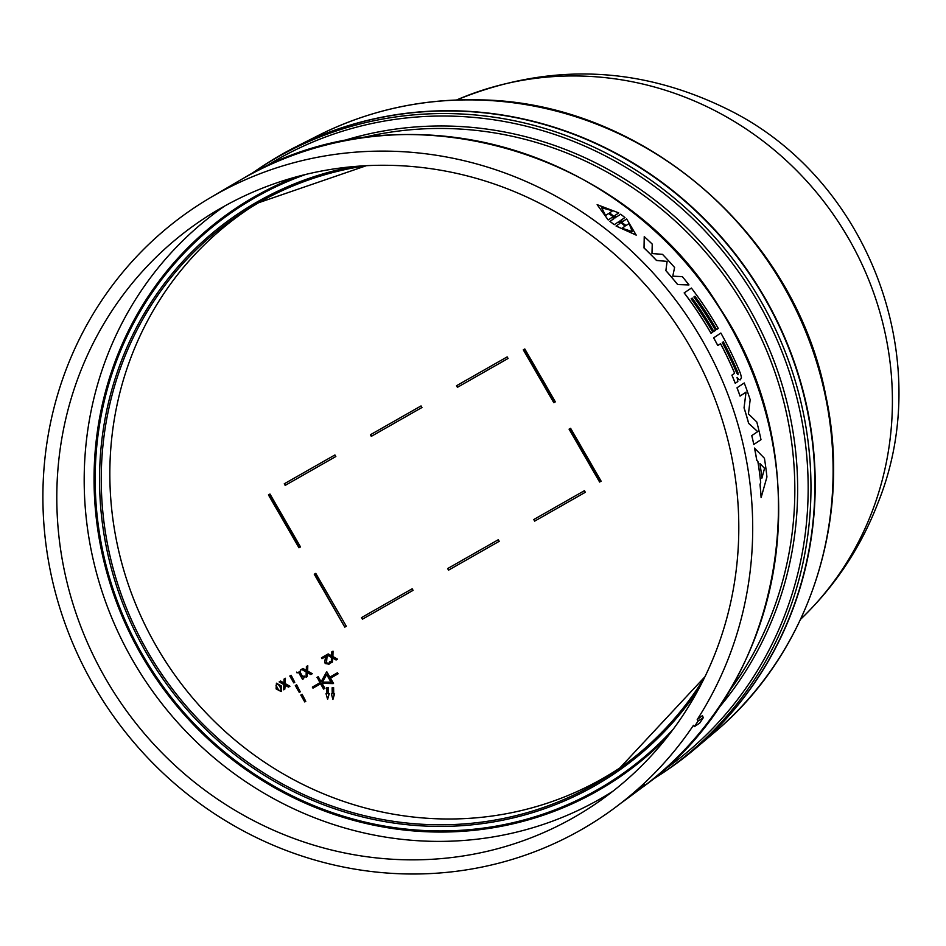 <?xml version="1.0" encoding="UTF-8"?>
<svg xmlns="http://www.w3.org/2000/svg" width="946" height="946" viewBox="0 0 946 946"><rect width="100%" height="100%" fill="white"/><g stroke="black" fill="none" stroke-linecap="round" stroke-linejoin="round"><path stroke-width="1.42" d="M262.361 166.33A363.43 346.792 56.5 0 1 281.589 154.494A363.43 346.792 56.5 0 1 295.98 146.772A363.43 346.792 56.5 0 1 752.354 277.604A363.43 346.792 56.5 0 1 694.979 748.889A363.43 346.792 56.5 0 1 663.867 772.22M262.208 166.425A363.43 346.792 56.5 0 1 281.281 154.695A363.43 346.792 56.5 0 1 758.373 287.69A363.43 346.792 56.5 0 1 663.714 772.326L659.776 774.928A363.43 346.792 56.5 0 1 651.605 780.178L659.776 774.928A363.43 346.792 56.5 0 0 754.435 290.292A363.43 346.792 56.5 0 0 277.344 157.308A363.43 346.792 56.5 0 0 258.27 169.038L262.208 166.425M580.998 829.879A366.48 349.713 56.5 0 1 95.038 687.695A366.48 349.713 56.5 0 1 210.627 197.525A366.48 349.713 56.5 0 1 214.588 195.243A366.48 349.713 56.5 0 1 651.794 271.49A366.48 349.713 56.5 0 1 697.226 719.575L702.417 715.649L703.316 717.659A368.006 351.167 56.5 0 1 699.721 723.099L694.388 726.634L693.465 725.298A366.48 349.713 56.5 0 1 614.971 807.707A366.48 349.713 56.5 0 1 580.998 829.879M622.716 221.577L626.642 218.964L636.209 235.128L616.047 226.035L619.973 223.422L618.294 221.979L614.214 224.71L609.91 221.376L613.93 218.692L612.05 217.391M614.261 224.675L609.957 221.352L613.93 218.692M221.766 207.671A352.125 336.019 56.5 0 1 681.416 332.365A352.125 336.019 56.5 0 1 600.036 800.801A352.125 336.019 56.5 0 1 573.832 817.45A352.125 336.019 56.5 0 1 109.015 684.407A352.125 336.019 56.5 0 1 211.159 213.973A352.125 336.019 56.5 0 1 221.766 207.671M224.876 205.921A351.203 335.132 -123.5 0 0 132.996 660.852A351.203 335.132 -123.5 0 0 599.859 799.098A351.203 335.132 -123.5 0 0 612.795 791.317M252.688 206.204A335.558 320.209 -123.5 0 0 156.468 646.496A335.558 320.209 -123.5 0 0 623.426 765.562M800.647 619.24A315.929 301.467 -123.5 0 0 837.766 221.009A315.929 301.467 -123.5 0 0 456.563 99.992M688.936 284.947L677.632 284.569A365.842 349.109 -123.5 0 0 665.878 270.674L667.048 261.392L656.489 260.469A365.842 349.109 -123.5 0 0 644.025 247.982L644.238 236.618A365.416 348.696 56.5 0 1 652.243 244.103L651.983 253.563L662.484 254.332A365.416 348.696 56.5 0 1 674.604 267.505L672.772 276.161L682.362 276.646A365.416 348.696 56.5 0 1 688.984 284.923L688.936 284.947M751.751 435.609L751.81 435.586A365.913 349.169 56.5 0 1 753.808 444.478L753.808 444.478A365.842 349.109 -123.5 0 0 751.751 435.609L757.711 431.636L748.617 423.347A365.842 349.109 -123.5 0 0 744.041 407.88L746.016 392.117M744.041 407.88L746.063 392.082L740.056 396.09A365.842 349.109 -123.5 0 0 736.993 387.801L744.242 382.964A365.416 348.696 56.5 0 1 750.178 399.661L748.44 413.91L756.8 421.987A365.416 348.696 56.5 0 1 760.986 439.677L753.808 444.478M711.073 333.288L711.025 333.311A365.842 349.109 -123.5 0 0 684.147 292.905L691.396 288.069A365.416 348.696 56.5 0 1 718.286 328.475L716.583 329.61A365.534 348.802 -123.5 0 0 694.943 296.252L693.891 296.961A365.605 348.873 56.5 0 1 715.531 330.308L713.828 331.443A365.724 348.979 -123.5 0 0 692.188 298.085L691.136 298.794A365.795 349.05 56.5 0 1 712.776 332.152L711.073 333.288A365.913 349.169 -123.5 0 0 684.195 292.87L691.396 288.069M716.583 329.61L716.536 329.634A365.475 348.743 -123.5 0 0 694.896 296.287M713.828 331.443L713.781 331.478A365.664 348.932 -123.5 0 0 692.141 298.12M616.047 226.035L619.914 223.445L618.246 222.014M613.989 218.656L612.109 217.355L608.183 219.969L597.139 204.655L618.767 212.897L614.9 215.487L616.615 216.894L620.647 214.21L624.951 217.533L620.931 220.217L622.764 221.553L626.642 218.964M616.567 216.93L620.647 214.21M761.152 497.525L761.092 497.561A365.842 349.109 -123.5 0 0 760.016 484.612L760.655 482.365A365.795 349.05 -123.5 0 0 757.852 461.459L756.765 460.371A365.842 349.109 -123.5 0 0 754.494 448.108L764.439 458.29A365.416 348.696 56.5 0 1 766.934 476.95L761.152 497.525A365.913 349.169 -123.5 0 0 760.076 484.589L760.714 482.33A365.854 349.109 -123.5 0 0 757.912 461.435L757.852 461.459M740.434 379.807L738.921 379.653L737.088 377.407L737.845 381.534L735.231 383.284A365.842 349.109 -123.5 0 0 731.885 375.148L734.427 373.445L734.344 372.476A365.724 348.979 -123.5 0 0 720.592 343.658L717.789 345.526A365.842 349.109 -123.5 0 0 713.615 337.864L720.864 333.027A365.416 348.696 56.5 0 1 740.493 373.552L741.428 377.395L740.434 379.807L738.873 379.677L737.052 377.43M734.297 372.499A365.664 348.932 -123.5 0 0 720.545 343.694M614.971 807.707L629.22 796.851C646 783.134 648.4 781.337 636.445 791.483L622.764 801.901M644.545 784.494L636.244 791.14M656.489 260.469L656.548 260.434A365.913 349.169 -123.5 0 0 644.072 247.958L644.238 236.618M667.048 261.392L656.548 260.434M665.878 270.674L667.107 261.356M677.632 284.569L677.679 284.545A365.913 349.169 -123.5 0 0 665.937 270.651M688.984 284.923L677.679 284.545M736.993 387.801L744.242 382.964M740.103 396.067A365.913 349.169 -123.5 0 0 737.04 387.777M748.617 423.347L748.676 423.311A365.913 349.169 -123.5 0 0 744.088 407.856M757.711 431.636L748.676 423.311M751.81 435.586L757.758 431.601M636.268 235.093L616.094 226.011M608.243 219.945L597.139 204.655M756.765 460.371L756.824 460.335A365.913 349.169 -123.5 0 0 754.553 448.073M757.912 461.435L756.824 460.335M717.837 345.503A365.913 349.169 -123.5 0 0 713.662 337.84L720.864 333.027M734.344 372.476L734.427 373.445M731.885 375.148L734.486 373.422M735.279 383.248A365.913 349.169 -123.5 0 0 731.932 375.113M694.388 726.634A368.006 351.167 56.5 0 0 697.982 721.195L697.226 719.575M697.982 721.195L703.316 717.659M626.098 225.515L629.114 223.493L632.271 231.593L622.03 228.234L625.046 226.224L619.476 221.187L626.098 225.515L619.689 221.045M608.562 213.512L605.558 215.522L601.727 207.813L612.63 210.792L609.626 212.803L615.172 217.864L608.562 213.512L605.546 215.522M761.849 478.168L764.522 468.412L761.908 478.132A365.747 349.015 -123.5 0 0 759.945 463.505L764.569 468.376L759.886 463.528M737.904 372.558L738.093 374.64L736.851 373.256A365.605 348.873 -123.5 0 0 722.283 342.523L723.347 341.825A365.534 348.802 56.5 0 1 737.904 372.558L737.856 372.582A365.475 348.743 -123.5 0 0 723.3 341.849M632.247 231.604L629.291 223.788M612.63 210.792L601.798 207.777M609.626 212.803L615.373 217.722M609.567 212.838L612.582 210.828M738.069 374.651L737.856 372.582M533.757 519.543L534.679 521.128L585.338 492.287L584.415 490.69L533.757 519.543M361.514 617.608L362.424 619.192L413.083 590.351L412.172 588.767L361.514 617.608M315.775 573.371L314.261 574.234L344.793 627.127L346.307 626.264L315.775 573.371M370.383 434.77L371.293 436.354L421.963 407.513L421.041 405.929L370.383 434.77M499.216 541.313L498.294 539.728L447.635 568.57L448.546 570.154L499.216 541.313L448.546 570.154M569.078 429.153L599.622 482.046L601.136 481.183L570.604 428.29L569.078 429.153M523.28 349.819L553.812 402.712L555.337 401.849L524.805 348.956L523.28 349.819M298.983 547.793L300.509 546.93L269.977 494.037L268.451 494.912L298.983 547.793L300.497 546.906M284.261 483.796L285.172 485.393L335.83 456.54L334.919 454.955L284.261 483.796M456.504 385.732L457.426 387.316L508.085 358.475L507.162 356.89L456.504 385.732M326.796 656.24L326.193 662.874L328.262 663.453L326.5 662.673L327.103 656.039L326.453 654.904L321.463 657.777L326.145 655.105L327.103 656.039M330.048 661.49L330.698 662.626L329.031 664.21M329.09 664.163L325.199 663.524L324.679 661.703L325.731 656.571L321.995 658.7L321.463 657.777M300.769 670.82L300.603 669.815L300.769 670.82L299.397 671.613L302.46 676.922L303.843 676.142L304.257 676.863L303.323 678.861L304.565 676.662L304.151 675.941L302.767 676.721L299.705 671.423M285.408 678.282L284.025 679.11L285.408 678.282L285.29 683.639L289.925 686.264L288.459 687.115L284.852 685.046L284.805 689.196L285.16 685.211M283.966 682.965L280.595 681.025L279.129 681.889L280.288 681.226L283.966 683.343L284.025 679.11M333.418 693.844L334.305 693.867L332.921 699.449L334.6 693.666L333.713 693.643L333.607 687.624L332.117 687.789L333.299 687.825L333.713 693.643M332.223 693.607L331.348 693.796L332.235 693.808L332.117 687.789M319.937 682.728L312.346 687.08L312.96 688.144L320.564 683.816L323.603 689.078L324.916 688.31L322.042 683.331M321.12 681.723L318.223 676.709L317.217 677.289L319.949 682.752L312.346 687.08M329.87 677.076L326.831 671.802L329.575 677.277L337.474 672.748L338.089 673.812L330.178 678.341L333.524 683.402L330.497 678.152M296.618 684.762L295.306 685.543L296.618 684.762L300.284 691.845L299.267 692.425L295.306 685.543M291.12 675.243L289.807 676.023L291.12 675.243L294.785 682.326L293.78 682.906L289.807 676.023M302.117 694.281L300.793 695.062L302.117 694.281L305.783 701.364L304.766 701.944L300.793 695.062M326.902 693.477L326.015 693.655L326.902 693.678L326.796 687.659L328.286 687.482L328.392 693.513L329.279 693.536L327.6 699.319L326.015 693.655M281.246 691.408L281.258 685.909L276.433 683.178L280.95 686.11L281.092 691.514L276.09 688.889L276.433 683.178M307.781 665.724L306.386 666.552L307.781 665.724L307.651 671.081L312.286 673.706L310.832 674.569L307.225 672.488L307.166 676.65L307.521 672.665M306.338 670.407L302.957 668.467L301.502 669.33L302.661 668.668L306.327 670.785L306.386 666.552M333.027 651.167L331.632 651.983L333.027 651.167L332.909 656.512L337.533 659.137L336.078 660.001L332.472 657.931L332.413 662.082L332.767 658.097M331.585 655.85L328.215 653.911L326.748 654.774L327.907 654.112L331.585 656.217L331.632 651.983M534.679 521.128L585.326 492.263M534.076 519.354L534.975 520.927M362.424 619.192L413.071 590.328M361.821 617.431L362.732 618.991M314.569 574.056L344.793 627.127M345.089 626.926L346.295 626.24M371.293 436.354L421.951 407.49M370.702 434.592L371.601 436.153M447.955 568.392L448.853 569.953M601.124 481.159L599.622 482.046M569.397 428.976L599.918 481.845M555.326 401.825L553.812 402.712M523.599 349.642L554.12 402.511M268.77 494.723L299.291 547.592M285.172 485.393L335.818 456.528M284.569 483.619L285.479 485.192M457.426 387.316L508.073 358.451M456.823 385.554L457.722 387.115M329.196 662.578L329.681 661.727M329.74 661.692L330.698 662.626M330.39 662.827L328.723 664.411M303.962 677.052L304.565 676.662M303.323 678.861L302.543 679.311L298.416 672.168L297.068 672.937L296.595 672.121M285.113 678.483L285.29 683.639M284.983 683.84L289.618 686.465M284.805 689.196L283.705 689.823L283.835 684.561L279.129 681.889M332.921 699.449L331.348 693.796M326.524 672.003L320.919 682.101L317.915 676.91L316.91 677.49M329.575 677.277L337.474 672.748M337.166 672.949L337.781 674.013M333.229 683.603L321.616 683.319L324.62 688.511M296.311 684.963L300.284 691.845M290.824 675.444L294.785 682.326M301.809 694.482L305.783 701.364M326.796 687.659L328.286 687.482M327.978 687.695L328.392 693.513M328.085 693.714L329.279 693.536M328.971 693.737L327.6 699.319M307.474 665.925L307.651 671.081M307.355 671.282L311.979 673.907M307.166 676.65L306.078 677.265L306.197 672.003L301.502 669.33M332.732 651.368L332.909 656.512M332.602 656.713L337.237 659.338M332.413 662.082L331.325 662.708L331.443 657.446L326.748 654.774M326.571 674.415L331.147 682.35L322.279 682.125L326.571 674.415M276.646 684.254L276.007 685.732L277.131 688.298L278.81 690.568L280.394 690.757L281.045 689.267L279.91 686.701L278.278 684.466L276.539 684.313M322.279 682.125L331.029 682.137M326.666 674.581L322.586 681.924M276.942 684.053L276.303 685.531L277.426 688.097L279.105 690.367L280.702 690.556M713.828 732.949C808.381 654.537 852.819 520.43 825.846 396.007C795.018 232.373 640.678 100.832 477.943 99.85C421.313 98.644 368.006 110.576 318.01 135.621A360.532 344.025 56.5 0 1 477.399 99.992A360.532 344.025 56.5 0 1 809.646 341.719A360.532 344.025 56.5 0 1 713.828 732.949L694.979 748.889M263.615 167.726A361.632 345.089 56.5 0 1 277.166 159.567A361.632 345.089 56.5 0 1 750.119 289.038A361.632 345.089 56.5 0 1 663.075 770.529M210.627 197.525L239.243 180.71A364.683 347.998 56.5 0 1 243.193 178.427A364.683 347.998 56.5 0 1 716.902 303.962A364.683 347.998 56.5 0 1 641.625 787.9L626.287 799.299M305.948 174.383A342.026 326.37 -123.5 0 0 255.42 197.466A342.026 326.37 -123.5 0 0 142.716 655.117A342.026 326.37 -123.5 0 0 597.375 789.756A342.026 326.37 -123.5 0 0 673.434 728.94M296.122 176.914A343.102 327.399 -123.5 0 0 254.793 196.591A343.102 327.399 -123.5 0 0 141.734 655.684A343.102 327.399 -123.5 0 0 597.825 790.738A343.102 327.399 -123.5 0 0 667.285 737.005M698.94 688.57A337.284 321.853 56.5 0 1 594.798 785.795A337.284 321.853 56.5 0 1 146.429 653.024A337.284 321.853 56.5 0 1 257.572 201.699A337.284 321.853 56.5 0 1 353.071 166.626M366.374 165.692L258.589 202.751A335.854 320.481 56.5 0 1 366.279 165.692M704.959 676.768A335.854 320.481 56.5 0 1 619.37 768.471A335.854 320.481 56.5 0 1 594.384 784.352A335.854 320.481 56.5 0 1 147.919 652.149A335.854 320.481 56.5 0 1 248.479 208.77A335.854 320.481 56.5 0 1 258.577 202.751M340.111 141.746A353 336.847 56.5 0 1 736.591 288.057A353 336.847 56.5 0 1 716.808 710.21M728.503 692.188A351.214 335.144 -123.5 0 0 734.084 289.713A351.214 335.144 -123.5 0 0 361.254 137.998M243.193 178.427L243.193 178.427C397.781 85.211 621.924 146.157 719.61 307.698C822.642 461.908 786.422 685.59 641.613 787.9M704.995 676.686L619.37 768.471M800.541 619.334C834.999 586.331 860.789 547.557 877.923 503.024C936.315 359.196 868.795 180.012 730.016 110.493C640.347 65.581 549.129 62.117 456.327 100.087M318.01 135.621L295.98 146.772M258.27 169.038L250.252 174.525M258.589 202.751L248.479 208.77"/></g></svg>
